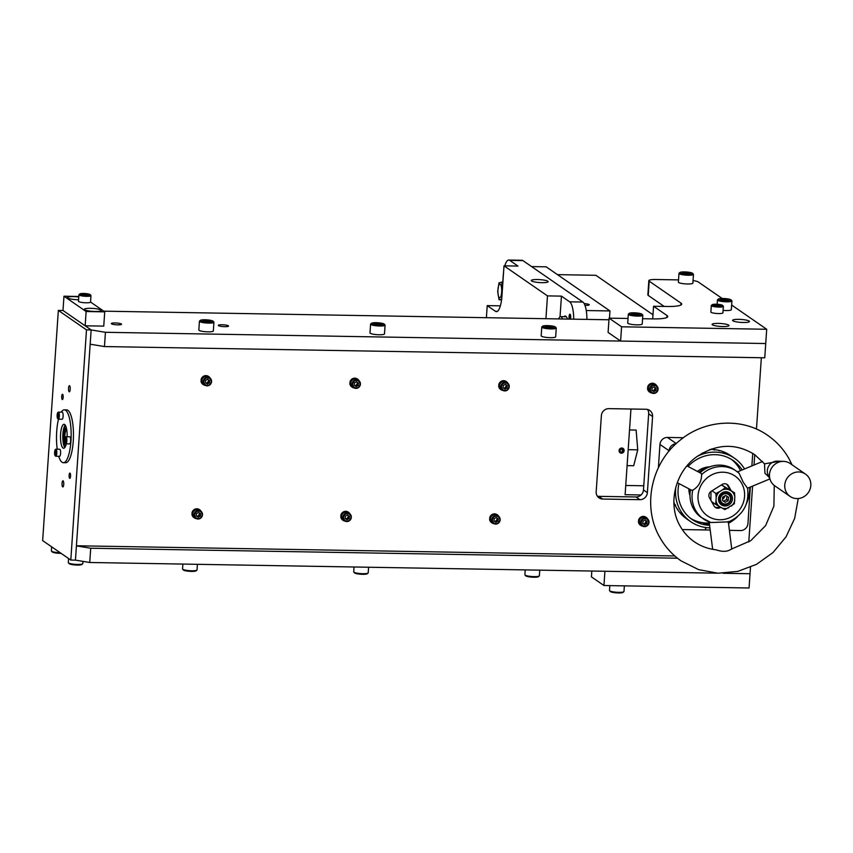 <?xml version="1.0" encoding="UTF-8"?>
<svg xmlns="http://www.w3.org/2000/svg" width="853" height="853" viewBox="0 0 853 853"><rect width="100%" height="100%" fill="white"/><g stroke="black" fill="none" stroke-linecap="round" stroke-linejoin="round"><path stroke-width="1.28" d="M754.031 465.013L754.734 454.66M756.472 429.102L761.345 357.748M748.785 541.975L752.591 486.114M597.345 496.158A7.282 6.877 124.7 0 0 598.785 496.339L635.997 496.968A7.282 6.877 124.7 0 0 643.482 489.942L648.664 413.844A7.282 6.877 124.7 0 0 647.512 409.451M608.861 408.64A7.282 6.877 124.7 0 0 601.376 415.678L596.183 491.765A7.282 6.877 124.7 0 0 602.698 499.037L639.91 499.677A7.282 6.877 124.7 0 0 647.384 492.639L652.577 416.541A7.282 6.877 124.7 0 0 646.073 409.269L608.861 408.64M654.923 387.315A2.9 2.74 -55.3 0 1 652.492 390.77M645.838 520.49A2.9 2.74 -55.3 0 1 643.418 523.945M506.085 384.778A2.9 2.74 -55.3 0 1 503.654 388.243M497 517.952A2.9 2.74 -55.3 0 1 494.655 521.396M357.236 382.251A2.9 2.74 -55.3 0 1 354.891 385.695M348.163 515.415A2.9 2.74 -55.3 0 1 345.817 518.859M208.399 379.713A2.9 2.74 -55.3 0 1 206.053 383.157M199.325 512.888A2.9 2.74 -55.3 0 1 196.894 516.342M76.429 545.771L674.808 555.964M115.059 322.946A5.15 0.896 -176.1 0 1 121.584 324.247A5.15 0.896 -176.1 0 1 117.831 324.854A5.15 0.896 -176.1 0 1 111.306 323.554A5.15 0.896 -176.1 0 1 115.059 322.946M222.036 324.758A5.15 0.896 -176.1 0 1 228.561 326.07A5.15 0.896 -176.1 0 1 224.808 326.678A5.15 0.896 -176.1 0 1 218.283 325.366A5.15 0.896 -176.1 0 1 222.036 324.758M103.757 311.174L608.957 319.779M104.461 346.563L90.173 344.207L91.143 329.94L105.431 332.297L104.461 346.563L764.757 357.802L765.727 343.535L620.611 341.061L608.093 332.414L609.074 318.148L621.581 326.795L620.611 341.061M105.431 332.297L765.727 343.535L766.698 329.269L731.639 305.033M70.799 560.058L86.494 329.866L58.345 310.407L42.65 540.599L70.799 560.058L75.448 560.133L91.143 329.94L62.994 310.481L85.151 325.803L103.757 326.113L104.727 311.846L90.535 302.037M656.725 385.823A4.841 4.574 124.7 0 0 648.024 387.614L647.598 387.315A4.841 4.574 124.7 0 1 654.933 383.989L655.36 384.276M653.878 391.655L655.989 390.493L656.149 388.094L654.208 386.867L652.097 388.03L651.937 390.418L653.878 391.655L652.748 390.866L654.848 389.704A2.804 2.655 124.7 0 0 654.859 389.672M648.397 388.765L647.949 388.755A4.841 4.574 124.7 0 0 651.777 392.988M647.949 388.755L647.523 388.456A4.841 4.574 124.7 0 0 649.421 391.954L649.847 392.241M657.695 389.32A3.796 3.583 -55.3 0 1 653.793 392.988A3.796 3.583 -55.3 0 1 650.402 389.192A3.796 3.583 -55.3 0 1 654.294 385.535A3.796 3.583 -55.3 0 1 657.695 389.32M658.09 389.224A4.372 4.137 -55.3 0 1 651.393 392.753A4.372 4.137 -55.3 0 1 652.108 385.353A4.372 4.137 -55.3 0 1 658.09 389.224M651.393 392.753L650.114 391.868A4.372 4.137 -55.3 0 1 650.828 384.468A4.372 4.137 -55.3 0 1 655.093 384.66L656.373 385.545M655.008 387.369L654.848 389.704L655.989 390.493M70.202 389.32A3.081 0.853 -89 0 0 69.424 385.673A3.081 0.853 -89 0 0 68.549 388.179A3.081 0.853 -89 0 0 69.328 391.826A3.081 0.853 -89 0 0 70.202 389.32M70.543 476.209A2.634 0.725 -89 0 0 69.882 473.084A2.634 0.725 -89 0 0 69.125 475.228A2.634 0.725 -89 0 0 69.786 478.352A2.634 0.725 -89 0 0 70.543 476.209M63.143 397.391A2.634 0.725 -89 0 0 62.482 394.267A2.634 0.725 -89 0 0 61.725 396.41A2.634 0.725 -89 0 0 62.386 399.535A2.634 0.725 -89 0 0 63.143 397.391M63.719 484.44A3.081 0.853 -89 0 0 62.941 480.793A3.081 0.853 -89 0 0 62.066 483.299A3.081 0.853 -89 0 0 62.834 486.946A3.081 0.853 -89 0 0 63.719 484.44M86.494 329.866L91.143 329.94L62.994 310.481L58.345 310.407M66.619 429.187A7.261 2.015 -89 0 0 64.924 434.977A7.261 2.015 -89 0 0 64.903 438.154M66.161 444.328A8.04 2.228 91 0 1 63.975 434.817A8.04 2.228 91 0 1 66.438 428.302M65.724 426.031A10.492 2.9 -89 0 0 63.314 434.358A10.492 2.9 -89 0 0 65.372 446.577M58.505 419.196A26.432 7.314 -89 0 0 56.714 431.351A26.432 7.314 -89 0 0 57.236 449.2M58.74 456.312A26.432 7.314 -89 0 0 63.378 462.699A26.432 7.314 -89 0 0 70.938 441.193A26.432 7.314 -89 0 0 64.274 409.845A26.432 7.314 -89 0 0 61.213 412.148M63.378 462.699L65.681 462.742A26.432 7.314 -89 0 0 73.251 441.225A26.432 7.314 -89 0 0 66.587 409.877L64.274 409.845M65.169 425.029A12.006 3.327 -89 0 0 62.898 434.081A12.006 3.327 -89 0 0 64.785 447.548M67.142 436.736A12.006 3.327 -89 0 0 64.028 424.272A12.006 3.327 -89 0 0 60.595 434.038A12.006 3.327 -89 0 0 63.623 448.273A12.006 3.327 -89 0 0 66.299 443.816M65.5 437.109A3.54 0.981 91 0 1 65.67 436.864A3.54 0.981 91 0 1 65.958 436.715A3.54 0.981 91 0 1 66.854 440.916A3.54 0.981 91 0 1 65.83 443.805A3.54 0.981 91 0 1 65.553 443.645A3.54 0.981 91 0 1 65.393 443.4M65.958 436.715L69.754 436.779A3.54 0.981 91 0 1 70.639 440.99A3.54 0.981 91 0 1 69.626 443.869L65.83 443.805M66.374 440.841A3.156 0.874 91 0 1 65.223 443.272A3.156 0.874 91 0 1 64.668 439.668A3.156 0.874 91 0 1 65.318 437.226A3.156 0.874 91 0 1 66.374 440.841M64.967 440.948L65.382 442.323L65.948 441.63L65.66 438.186L64.967 440.948L65.99 440.969M65.884 438.9L65.105 438.879M55.434 449.563A3.54 0.981 91 0 1 55.616 449.318A3.54 0.981 91 0 1 55.893 449.168A3.54 0.981 91 0 1 56.522 450.032A3.54 0.981 91 0 1 56.735 453.956A3.54 0.981 91 0 1 55.776 456.259A3.54 0.981 91 0 1 55.498 456.099A3.54 0.981 91 0 1 55.328 455.854M55.893 449.168L59.689 449.232A3.54 0.981 91 0 1 60.318 450.096A3.54 0.981 91 0 1 60.531 454.02A3.54 0.981 91 0 1 59.571 456.323L55.776 456.259M54.859 455.097A3.156 0.874 91 0 1 54.624 452.047A3.156 0.874 91 0 1 55.264 449.68A3.156 0.874 91 0 1 56.074 450.32A3.156 0.874 91 0 1 56.202 454.233A3.156 0.874 91 0 1 55.157 455.726A3.156 0.874 91 0 1 54.859 455.097M55.04 451.333L55.328 454.777L56.021 452.015L55.605 450.64L55.04 451.333L55.818 451.354M55.925 453.423L54.901 453.401M57.961 412.5A3.54 0.981 91 0 1 58.089 412.298A3.54 0.981 91 0 1 58.42 412.106A3.54 0.981 91 0 1 59.337 415.059A3.54 0.981 91 0 1 58.633 418.994A3.54 0.981 91 0 1 58.303 419.186A3.54 0.981 91 0 1 57.855 418.78M58.42 412.106L62.216 412.17A3.54 0.981 91 0 1 63.133 415.123A3.54 0.981 91 0 1 62.429 419.058A3.54 0.981 91 0 1 62.098 419.249L58.303 419.186M57.428 416.339L57.855 417.703L58.409 417.01L58.132 413.577L57.428 416.339L58.452 416.349M58.345 414.281L57.567 414.27M57.748 412.66A3.156 0.874 91 0 1 58.836 414.601A3.156 0.874 91 0 1 58.228 418.62A3.156 0.874 91 0 1 57.151 416.68A3.156 0.874 91 0 1 57.748 412.66M68.581 558.523L68.304 562.607A7.261 1.269 3.9 0 0 68.411 562.831L69.114 563.62A6.483 1.13 3.9 0 0 77.25 565.07A6.483 1.13 3.9 0 0 81.856 564.494L82.666 563.812A7.261 1.269 3.9 0 0 82.794 563.588L82.954 561.37M68.411 562.831A7.261 1.269 3.9 0 0 77.506 564.451A7.261 1.269 3.9 0 0 82.666 563.812M51.649 546.816L51.372 550.889A7.261 1.269 3.9 0 0 51.468 551.123L52.182 551.912A6.483 1.13 3.9 0 0 60.307 553.352A6.483 1.13 3.9 0 0 61.107 553.362M51.468 551.123A7.261 1.269 3.9 0 0 60.2 552.733M648.611 522.484A3.796 3.583 -55.3 0 1 644.708 526.152A3.796 3.583 -55.3 0 1 641.317 522.367A3.796 3.583 -55.3 0 1 645.22 518.699A3.796 3.583 -55.3 0 1 648.611 522.484M649.016 522.388A4.372 4.137 -55.3 0 1 642.32 525.917A4.372 4.137 -55.3 0 1 643.034 518.517A4.372 4.137 -55.3 0 1 649.016 522.388M642.32 525.917L641.04 525.032A4.372 4.137 -55.3 0 1 641.755 517.632A4.372 4.137 -55.3 0 1 646.02 517.835L647.299 518.72M645.124 520.031L643.023 521.194L642.853 523.593L644.804 524.819L646.915 523.657L647.075 521.268L645.124 520.031M644.804 524.819L643.663 524.041L645.774 522.878L646.915 523.657M645.774 522.878L645.934 520.543M647.651 518.997A4.841 4.574 124.7 0 0 638.95 520.778L638.524 520.49A4.841 4.574 124.7 0 1 645.849 517.153L646.275 517.451M639.323 521.929L638.865 521.929A4.841 4.574 124.7 0 0 642.704 526.152M638.865 521.929L638.439 521.631A4.841 4.574 124.7 0 0 640.347 525.117L640.774 525.416M208.473 322.189A6.483 1.13 -176.1 0 1 200.37 320.344A6.483 1.13 -176.1 0 1 204.987 319.779A6.483 1.13 -176.1 0 1 213.111 321.218A6.483 1.13 -176.1 0 1 208.473 322.189M213.111 321.218L213.826 322.007A7.261 1.269 -176.1 0 1 213.922 322.231A7.261 1.269 -176.1 0 1 208.633 323.095A7.261 1.269 -176.1 0 1 199.431 321.25A7.261 1.269 -176.1 0 1 199.559 321.037L200.37 320.344M213.922 322.231L213.325 330.985A7.261 1.269 -176.1 0 1 208.036 331.849A7.261 1.269 -176.1 0 1 198.834 330.004L199.431 321.25M202.694 320.909L205.69 321.624L210.766 321.048L207.769 320.333L202.694 320.909M203.675 321.144L203.728 320.27M207.684 321.656L207.769 320.333M379.649 325.1A6.483 1.13 -176.1 0 1 371.545 323.255A6.483 1.13 -176.1 0 1 376.152 322.69A6.483 1.13 -176.1 0 1 384.276 324.129A6.483 1.13 -176.1 0 1 379.649 325.1M384.276 324.129L384.991 324.918A7.261 1.269 -176.1 0 1 385.087 325.153A7.261 1.269 -176.1 0 1 379.798 326.006A7.261 1.269 -176.1 0 1 370.597 324.161A7.261 1.269 -176.1 0 1 370.735 323.948L371.545 323.255M385.087 325.153L384.49 333.896A7.261 1.269 -176.1 0 1 379.201 334.76A7.261 1.269 -176.1 0 1 369.999 332.915L370.597 324.161M373.859 323.831L380.896 324.609L381.941 323.959L374.894 323.18L373.859 323.831M374.84 324.055L374.894 323.18M378.849 324.566L378.935 323.255M550.814 328.01A6.483 1.13 -176.1 0 1 542.711 326.177A6.483 1.13 -176.1 0 1 547.317 325.601A6.483 1.13 -176.1 0 1 555.452 327.04A6.483 1.13 -176.1 0 1 550.814 328.01M555.452 327.04L556.156 327.829A7.261 1.269 -176.1 0 1 556.263 328.064A7.261 1.269 -176.1 0 1 550.963 328.917A7.261 1.269 -176.1 0 1 541.772 327.072A7.261 1.269 -176.1 0 1 541.9 326.859L542.711 326.177M556.263 328.064L555.666 336.818A7.261 1.269 -176.1 0 1 550.366 337.671A7.261 1.269 -176.1 0 1 541.175 335.826L541.772 327.072M545.024 326.742L548.021 327.456L553.107 326.88L546.069 326.091L545.024 326.742M546.005 326.976L546.069 326.091M550.014 327.488L550.1 326.166M202.086 514.892A3.796 3.583 -55.3 0 1 198.184 518.56A3.796 3.583 -55.3 0 1 194.793 514.764A3.796 3.583 -55.3 0 1 198.696 511.096A3.796 3.583 -55.3 0 1 202.086 514.892M202.492 514.785A4.372 4.137 -55.3 0 1 195.795 518.315A4.372 4.137 -55.3 0 1 196.51 510.915A4.372 4.137 -55.3 0 1 202.492 514.785M195.795 518.315L194.516 517.43A4.372 4.137 -55.3 0 1 195.23 510.03A4.372 4.137 -55.3 0 1 199.495 510.233L200.775 511.118M198.61 512.429L196.499 513.591L196.329 515.99L198.28 517.217L200.391 516.054L200.551 513.666L198.61 512.429M200.391 516.054L199.25 515.276L199.41 512.941M211.171 381.717A3.796 3.583 -55.3 0 1 207.268 385.385A3.796 3.583 -55.3 0 1 203.878 381.6A3.796 3.583 -55.3 0 1 207.78 377.932A3.796 3.583 -55.3 0 1 211.171 381.717M211.565 381.622A4.372 4.137 -55.3 0 1 204.88 385.151A4.372 4.137 -55.3 0 1 205.584 377.751A4.372 4.137 -55.3 0 1 211.565 381.622M204.88 385.151L203.59 384.266A4.372 4.137 -55.3 0 1 204.304 376.866A4.372 4.137 -55.3 0 1 208.569 377.069L209.849 377.954M207.684 379.265L205.573 380.427L205.413 382.816L207.354 384.053L209.465 382.89L209.635 380.491L207.684 379.265M205.413 382.752L207.354 384.053M206.223 383.264L208.335 382.101L209.465 382.89M208.303 382.123A2.804 2.655 124.7 0 0 208.335 382.069L208.495 379.777M350.935 517.419A3.796 3.583 -55.3 0 1 347.032 521.087A3.796 3.583 -55.3 0 1 343.631 517.302A3.796 3.583 -55.3 0 1 347.534 513.634A3.796 3.583 -55.3 0 1 350.935 517.419M351.329 517.323A4.372 4.137 -55.3 0 1 344.633 520.852A4.372 4.137 -55.3 0 1 345.348 513.453A4.372 4.137 -55.3 0 1 351.329 517.323M344.633 520.852L343.354 519.967A4.372 4.137 -55.3 0 1 344.068 512.568A4.372 4.137 -55.3 0 1 348.333 512.77L349.613 513.655M345.337 516.129L345.177 518.528L347.118 519.754L349.229 518.592L349.389 516.193L347.448 514.967L345.337 516.129M345.177 518.464L347.118 519.754M349.229 518.592L348.088 517.803L348.248 515.479M360.009 384.255A3.796 3.583 -55.3 0 1 356.106 387.923A3.796 3.583 -55.3 0 1 352.715 384.127A3.796 3.583 -55.3 0 1 356.618 380.459A3.796 3.583 -55.3 0 1 360.009 384.255M360.414 384.159A4.372 4.137 -55.3 0 1 353.718 387.688A4.372 4.137 -55.3 0 1 354.432 380.289A4.372 4.137 -55.3 0 1 360.414 384.159M353.718 387.688L352.438 386.793A4.372 4.137 -55.3 0 1 353.153 379.393A4.372 4.137 -55.3 0 1 357.407 379.596L358.697 380.481M354.411 382.954L354.251 385.353L356.202 386.59L358.303 385.428L358.473 383.029L356.522 381.792L354.411 382.954M354.262 385.289L356.202 386.59M355.061 385.801L357.172 384.639L358.303 385.428M499.773 519.957A3.796 3.583 -55.3 0 1 495.87 523.625A3.796 3.583 -55.3 0 1 492.48 519.829A3.796 3.583 -55.3 0 1 496.382 516.161A3.796 3.583 -55.3 0 1 499.773 519.957M500.167 519.861A4.372 4.137 -55.3 0 1 493.482 523.39A4.372 4.137 -55.3 0 1 494.196 515.99A4.372 4.137 -55.3 0 1 500.167 519.861M493.482 523.39L492.192 522.494A4.372 4.137 -55.3 0 1 492.906 515.105A4.372 4.137 -55.3 0 1 497.171 515.297L498.461 516.182M496.286 517.504L494.175 518.667L494.015 521.055L495.956 522.292L498.067 521.13L498.237 518.731L496.286 517.504M494.015 520.991L495.956 522.292M494.825 521.503L496.936 520.341L498.067 521.13M496.904 520.362A2.804 2.655 124.7 0 0 496.936 520.309L497.096 518.006M508.846 386.782A3.796 3.583 -55.3 0 1 504.944 390.45A3.796 3.583 -55.3 0 1 501.553 386.665A3.796 3.583 -55.3 0 1 505.456 382.997A3.796 3.583 -55.3 0 1 508.846 386.782M509.252 386.686A4.372 4.137 -55.3 0 1 502.556 390.216A4.372 4.137 -55.3 0 1 503.27 382.816A4.372 4.137 -55.3 0 1 509.252 386.686M502.556 390.216L501.276 389.331A4.372 4.137 -55.3 0 1 501.99 381.931A4.372 4.137 -55.3 0 1 506.255 382.133L507.535 383.018M505.371 384.33L503.259 385.492L503.089 387.891L505.04 389.117L507.151 387.955L507.311 385.567L505.371 384.33M505.04 389.117L503.899 388.339L506.01 387.166L507.151 387.955M201.127 511.395A4.841 4.574 124.7 0 0 192.426 513.186L192 512.888A4.841 4.574 124.7 0 1 199.325 509.55L199.751 509.849M197.246 516.566A2.804 2.655 124.7 0 0 199.25 515.233M192.799 514.327L192.351 514.327A4.841 4.574 124.7 0 0 196.179 518.549M192.351 514.327L191.914 514.028A4.841 4.574 124.7 0 0 193.823 517.515L194.249 517.814M210.211 378.22A4.841 4.574 124.7 0 0 201.5 380.011L201.073 379.724A4.841 4.574 124.7 0 1 208.409 376.386L208.836 376.685M201.862 380.875L200.999 380.864A4.841 4.574 124.7 0 0 202.897 384.351L203.334 384.65A4.841 4.574 124.7 0 0 205.253 385.385M201.873 381.163L200.999 380.864M201.425 381.152A4.841 4.574 124.7 0 0 203.334 384.65M349.965 513.933A4.841 4.574 124.7 0 0 341.264 515.713L340.837 515.425A4.841 4.574 124.7 0 1 348.173 512.088L348.6 512.386M346.147 519.082A2.804 2.655 124.7 0 0 348.099 517.771M341.637 516.865L341.189 516.854A4.841 4.574 124.7 0 0 345.017 521.087M341.189 516.854L340.763 516.566A4.841 4.574 124.7 0 0 342.661 520.053L343.087 520.351M359.049 380.758A4.841 4.574 124.7 0 0 350.348 382.549L349.922 382.251A4.841 4.574 124.7 0 1 357.247 378.924L357.674 379.212M350.711 383.413L349.837 383.392A4.841 4.574 124.7 0 0 351.745 386.889L352.172 387.177A4.841 4.574 124.7 0 0 354.102 387.912M350.722 383.701L349.837 383.392M357.14 384.66A2.804 2.655 124.7 0 0 357.567 382.453M350.263 383.69A4.841 4.574 124.7 0 0 352.172 387.177M498.813 516.46A4.841 4.574 124.7 0 0 490.102 518.251L489.675 517.952A4.841 4.574 124.7 0 1 497.011 514.626L497.438 514.913M490.475 519.114L489.601 519.093A4.841 4.574 124.7 0 0 491.509 522.59L491.936 522.878A4.841 4.574 124.7 0 0 493.866 523.614M490.475 519.402L489.601 519.093M490.027 519.392A4.841 4.574 124.7 0 0 491.936 522.878M507.887 383.296A4.841 4.574 124.7 0 0 499.186 385.076L498.76 384.788A4.841 4.574 124.7 0 1 506.085 381.451L506.511 381.749M507.439 382.944A4.841 4.574 124.7 0 0 506.298 381.611M501.01 389.714L500.583 389.416A4.841 4.574 124.7 0 1 498.674 385.929L499.112 386.217A4.841 4.574 124.7 0 0 502.939 390.45M500.796 389.554A4.841 4.574 124.7 0 0 502.46 390.152M182.883 564.068L182.553 568.94A7.261 1.269 3.9 0 0 182.649 569.175L183.352 569.964A6.483 1.13 3.9 0 0 191.488 571.403A6.483 1.13 3.9 0 0 196.094 570.828L196.904 570.145A7.261 1.269 3.9 0 0 197.032 569.932L197.416 564.323M182.649 569.175A7.261 1.269 3.9 0 0 191.744 570.785A7.261 1.269 3.9 0 0 196.904 570.145M354.048 566.989L353.718 571.851A7.261 1.269 3.9 0 0 353.814 572.086L354.528 572.875A6.483 1.13 3.9 0 0 362.653 574.314A6.483 1.13 3.9 0 0 367.259 573.749L368.08 573.056A7.261 1.269 3.9 0 0 368.208 572.843L368.592 567.234M353.814 572.086A7.261 1.269 3.9 0 0 362.92 573.696A7.261 1.269 3.9 0 0 368.08 573.056M525.213 569.9L524.883 574.773A7.261 1.269 3.9 0 0 524.979 574.997L525.693 575.786A6.483 1.13 3.9 0 0 533.818 577.236A6.483 1.13 3.9 0 0 538.435 576.66L539.245 575.978A7.261 1.269 3.9 0 0 539.373 575.754L539.757 570.145M524.979 574.997A7.261 1.269 3.9 0 0 534.085 576.617A7.261 1.269 3.9 0 0 539.245 575.978M591.833 571.03L591.428 576.873L603.945 585.521L749.062 587.994L750.032 573.728L723.173 573.269L750.032 573.728L750.48 567.234M90.717 548.223L89.736 562.49L75.448 560.133L76.418 545.867L90.717 548.223L677.495 558.203M89.736 562.49L716.755 573.163L604.916 571.254L603.945 585.521M621.773 448.017A2.634 2.484 124.7 0 0 619.065 450.555A2.634 2.484 124.7 0 0 621.421 453.188A2.634 2.484 124.7 0 0 624.129 450.64A2.634 2.484 124.7 0 0 621.773 448.017M630.953 409.014L625.11 494.697L641.083 494.964M625.739 485.474L643.759 485.784M584.955 305.331A4.841 0.842 3.9 0 0 589.263 304.777A4.841 0.842 3.9 0 0 589.082 304.532A4.841 0.842 3.9 0 0 584.166 303.593M652.982 314.768L595.884 275.295L557.467 274.645M609.479 318.158L609.97 310.94L586.246 310.535M609.97 310.94L546.176 266.829L531.579 266.584M547.839 281.234A8.477 1.482 3.9 0 0 538.595 279.56A8.477 1.482 3.9 0 0 531.248 280.52A8.477 1.482 3.9 0 0 531.558 280.968A8.477 1.482 3.9 0 0 540.802 282.642A8.477 1.482 3.9 0 0 548.148 281.682A8.477 1.482 3.9 0 0 547.839 281.234M564.068 316.708A12.784 3.54 91 0 1 566.371 316.783A12.784 3.54 91 0 1 567.437 319.075M497.395 311.345L495.454 311.313L487.212 305.619L500.359 305.843M495.454 311.313A19.363 5.363 -89 0 0 496.414 311.654A19.363 5.363 -89 0 0 501.959 295.895L504.006 265.837L517.963 266.072L509.731 260.378A19.363 5.363 -89 0 0 508.761 260.048A19.363 5.363 -89 0 0 504.816 265.848M545.92 318.702L547.477 295.884L504.006 265.837M560.026 316.826L561.434 296.13L547.477 295.884M586.949 319.406A19.363 5.363 -89 0 0 582.876 302.047L522.942 260.602A19.363 5.363 -89 0 0 521.972 260.272L508.761 260.048M573.738 319.182A19.363 5.363 -89 0 0 569.665 301.823L561.434 296.13M570.529 319.129A3.081 0.853 -89 0 0 570.092 314.245A3.081 0.853 -89 0 0 569.186 315.631A3.081 0.853 -89 0 0 569.164 319.097M486.391 317.689L487.212 305.619M503.59 272.054A19.363 5.363 -89 0 0 503.217 275.807L502.78 282.183M569.228 319.097A2.9 0.8 91 0 1 569.697 314.48A2.9 0.8 91 0 1 570.081 314.416A2.9 0.8 91 0 1 570.476 319.118M569.687 318.862A3.679 1.024 91 0 1 569.793 315.333M570.081 319.118L569.719 315.29L569.484 318.851M498.163 294.765A6.856 1.898 91 0 1 498.824 285.254A6.856 1.898 91 0 1 501.436 287.12A6.856 1.898 91 0 1 500.764 296.631A6.856 1.898 91 0 1 498.163 294.765M502.502 287.941L501.735 282.162L499.016 282.823L497.683 291.619L499.069 299.755L501.788 299.083M501.575 299.798L499.069 299.755M502.897 282.183L501.735 282.162M562.532 318.99A12.102 3.348 -89 0 0 561.242 316.879A12.102 3.348 -89 0 0 560.613 316.655A12.102 3.348 -89 0 0 558.608 318.926M560.613 316.655L565.752 316.74A12.102 3.348 91 0 1 566.381 316.964A12.102 3.348 91 0 1 566.659 317.209M627.094 465.621L633.704 465.727L637.735 449.84L628.181 449.68M629.525 429.944L636.135 430.061L637.735 449.84M620.078 451.44L621.474 452.314L622.989 451.482L623.106 449.766L621.709 448.881L620.195 449.723L620.078 451.44M620.088 451.386L621.474 452.314M623.906 450.64A2.399 2.271 -55.3 0 1 621.432 452.964A2.399 2.271 -55.3 0 1 619.289 450.565A2.399 2.271 -55.3 0 1 621.752 448.241A2.399 2.271 -55.3 0 1 623.906 450.64M622.989 451.482L622.178 450.917L622.285 449.254M743.294 322.498A8.477 1.482 3.9 0 0 749.467 321.496A8.477 1.482 3.9 0 0 738.741 319.342A8.477 1.482 3.9 0 0 732.567 320.344A8.477 1.482 3.9 0 0 743.294 322.498M722.832 326.539A8.477 1.482 3.9 0 0 729.006 325.537A8.477 1.482 3.9 0 0 718.279 323.394A8.477 1.482 3.9 0 0 712.106 324.385A8.477 1.482 3.9 0 0 722.832 326.539M609.074 318.148L628.032 318.468M642.576 318.713L653.345 318.905A19.747 3.444 3.9 0 0 667.739 316.57A19.747 3.444 3.9 0 0 667.014 315.546L653.558 306.248L652.705 318.894M653.558 306.248L667.334 306.483A19.747 3.444 3.9 0 0 681.718 304.158A19.747 3.444 3.9 0 0 680.993 303.135L680.865 305.065M678.53 279.901L655.893 279.507A9.682 1.685 3.9 0 0 648.834 280.658L647.864 294.925A9.682 1.685 3.9 0 0 648.227 295.426L664.146 306.43M648.834 280.658A9.682 1.685 3.9 0 0 649.197 281.159L680.993 303.135M722.182 298.486L698.308 281.991A9.682 1.685 3.9 0 0 693.041 280.562M766.698 329.269L621.581 326.795M688.019 274.325A6.483 1.13 -176.1 0 1 679.916 272.48A6.483 1.13 -176.1 0 1 684.532 271.915A6.483 1.13 -176.1 0 1 692.657 273.355A6.483 1.13 -176.1 0 1 688.019 274.325M692.657 273.355L693.372 274.144A7.261 1.269 -176.1 0 1 693.468 274.367A7.261 1.269 -176.1 0 1 688.179 275.231A7.261 1.269 -176.1 0 1 678.977 273.386A7.261 1.269 -176.1 0 1 679.105 273.173L679.916 272.48M693.468 274.367L692.871 283.121A7.261 1.269 -176.1 0 1 687.582 283.985A7.261 1.269 -176.1 0 1 678.38 282.14L678.977 273.386M689.277 273.834L690.312 273.184L687.315 272.47L682.24 273.045L689.277 273.834M687.219 273.792L687.315 272.47M683.221 273.28L683.274 272.406M726.468 300.906A6.483 1.13 -176.1 0 1 718.365 299.062A6.483 1.13 -176.1 0 1 722.981 298.486A6.483 1.13 -176.1 0 1 731.106 299.936A6.483 1.13 -176.1 0 1 726.468 300.906M731.106 299.936L731.821 300.725A7.261 1.269 -176.1 0 1 731.917 300.949A7.261 1.269 -176.1 0 1 726.628 301.813A7.261 1.269 -176.1 0 1 717.426 299.968A7.261 1.269 -176.1 0 1 717.554 299.744L718.365 299.062M731.917 300.949L731.32 309.703A7.261 1.269 -176.1 0 1 726.031 310.556A7.261 1.269 -176.1 0 1 723.088 310.407M727.726 300.405L728.761 299.766L725.764 299.051L720.689 299.627L727.726 300.405M725.679 300.373L725.764 299.051M721.67 299.861L721.723 298.987M642 314.235L642.714 315.024A7.261 1.269 -176.1 0 1 642.81 315.247A7.261 1.269 -176.1 0 1 637.522 316.111A7.261 1.269 -176.1 0 1 628.32 314.267A7.261 1.269 -176.1 0 1 628.458 314.043L629.269 313.36A6.483 1.13 -176.1 0 1 633.875 312.784A6.483 1.13 -176.1 0 1 642 314.235A6.483 1.13 -176.1 0 1 637.362 315.205A6.483 1.13 -176.1 0 1 629.269 313.36M642.81 315.247L642.213 324.001A7.261 1.269 -176.1 0 1 636.924 324.854A7.261 1.269 -176.1 0 1 627.723 323.01L628.32 314.267M631.583 313.925L634.579 314.64L639.665 314.064L636.658 313.35L631.583 313.925M632.563 314.16L632.617 313.286M636.573 314.672L636.658 313.35M609.82 585.627L609.49 590.489A7.261 1.269 3.9 0 0 609.596 590.724A7.261 1.269 3.9 0 0 618.692 592.334A7.261 1.269 3.9 0 0 623.852 591.694A7.261 1.269 3.9 0 0 623.98 591.481L624.364 585.872M609.596 590.724L610.3 591.513A6.483 1.13 3.9 0 0 618.436 592.952A6.483 1.13 3.9 0 0 623.042 592.387L623.852 591.694M84.671 309.746A8.477 1.482 3.9 0 0 93.915 311.43A8.477 1.482 3.9 0 0 101.272 310.46A8.477 1.482 3.9 0 0 100.953 310.023A8.477 1.482 3.9 0 0 91.719 308.349A8.477 1.482 3.9 0 0 84.362 309.308A8.477 1.482 3.9 0 0 84.671 309.746M78.775 296.972A8.477 1.482 3.9 0 0 67.419 297.601A8.477 1.482 3.9 0 0 67.739 298.038A8.477 1.482 3.9 0 0 78.583 299.755M78.807 296.471L63.964 296.215L86.121 311.526L104.727 311.846M86.121 311.526L85.151 325.803M63.964 296.215L62.994 310.481M718.802 306.184A5.267 0.917 -176.1 0 1 712.223 304.692A5.267 0.917 -176.1 0 1 715.966 304.222A5.267 0.917 -176.1 0 1 722.566 305.395A5.267 0.917 -176.1 0 1 718.802 306.184M722.566 305.395L723.28 306.184A6.046 1.056 -176.1 0 1 723.365 306.376A6.046 1.056 -176.1 0 1 718.962 307.091A6.046 1.056 -176.1 0 1 711.306 305.555A6.046 1.056 -176.1 0 1 711.413 305.374L712.223 304.692M723.365 306.376L722.917 312.848A6.046 1.056 -176.1 0 1 718.525 313.563A6.046 1.056 -176.1 0 1 710.869 312.027L711.306 305.555M720.742 305.267L718.247 304.67L714.036 305.15L719.879 305.8L720.742 305.267M718.173 305.769L718.247 304.67M714.846 305.342L714.899 304.617M86.42 295.426A5.267 0.917 -176.1 0 1 79.841 293.933A5.267 0.917 -176.1 0 1 83.583 293.464A5.267 0.917 -176.1 0 1 90.183 294.637A5.267 0.917 -176.1 0 1 86.42 295.426M90.183 294.637L90.898 295.426A6.046 1.056 -176.1 0 1 90.972 295.618A6.046 1.056 -176.1 0 1 86.569 296.332A6.046 1.056 -176.1 0 1 78.924 294.797A6.046 1.056 -176.1 0 1 79.03 294.616L79.841 293.933M90.972 295.618L90.535 302.079A6.046 1.056 -176.1 0 1 86.132 302.794A6.046 1.056 -176.1 0 1 78.476 301.258L78.924 294.797M88.349 294.498L85.865 293.912L81.643 294.392L87.486 295.031L88.349 294.498M85.79 295.01L85.865 293.912M82.464 294.584L82.506 293.858M729.422 530.353L740.489 530.545A7.261 6.867 124.7 0 0 747.953 523.529L750.288 487.671M676.024 443.763A7.261 6.867 124.7 0 0 669.093 450.768L669.061 451.109M669.093 450.768L659.966 444.456L658.377 467.732M705.58 527.485L705.41 529.948L682.272 529.553M703.554 522.814A2.634 2.484 124.7 0 0 704.194 524.648M705.42 529.873L705.953 527.538M708.353 523.849L703.682 523.763M710.197 530.033L705.783 529.958M749.744 488.044L750.363 488.055M707.158 525.107A2.634 2.484 124.7 0 0 708.598 523.028M749.744 487.66L750.437 486.999M751.877 465.909L752.73 453.348M712.66 449.478A2.634 2.484 124.7 0 0 711.669 448.955M659.966 444.456A7.261 6.867 -55.3 0 1 667.43 437.44L683.381 437.717M702.307 453.124A38.534 36.412 -55.3 0 1 705.218 452.335L705.324 452.41A38.534 36.412 -55.3 0 0 701.827 453.401M744.541 468.958A38.534 36.412 124.7 0 0 734.54 458.285A38.534 36.412 124.7 0 0 697.029 456.515M675.811 487.223A38.534 36.412 124.7 0 0 676.536 500.764A38.534 36.412 124.7 0 0 690.717 521.684A38.534 36.412 124.7 0 0 709.909 527.836M730.85 455.737A38.534 36.412 124.7 0 0 730.626 455.587A38.534 36.412 124.7 0 0 727.257 453.529L727.886 453.967A38.534 36.412 -55.3 0 0 727.566 453.796L726.937 453.359A38.534 36.412 124.7 0 0 723.088 451.642L723.707 452.079A38.534 36.412 -55.3 0 0 723.365 451.951L722.736 451.514A38.534 36.412 124.7 0 0 718.684 450.32L719.314 450.757A38.534 36.412 -55.3 0 0 718.951 450.672L718.322 450.245A38.534 36.412 124.7 0 0 714.121 449.584L714.75 450.021A38.534 36.412 -55.3 0 0 714.377 449.979L713.758 449.552A38.534 36.412 124.7 0 0 710.346 449.424M709.76 449.638L710.101 449.872A38.534 36.412 -55.3 0 0 709.728 449.883L709.504 449.734M728.515 523.294A38.534 36.412 124.7 0 0 737.504 516.705M746.407 503.814A38.534 36.412 124.7 0 0 749.734 487.298M742.131 469.95A35.943 33.96 124.7 0 0 688.04 466.484M678.967 483.587A35.943 33.96 124.7 0 0 678.967 500.039A35.943 33.96 124.7 0 0 709.589 525.277M673.87 502.182A38.534 36.412 124.7 0 0 674.819 504.507L675.448 504.944A38.534 36.412 -55.3 0 0 675.597 505.275L674.968 504.848A38.534 36.412 124.7 0 0 676.983 508.601L677.602 509.028A38.534 36.412 -55.3 0 0 677.804 509.348L677.175 508.91A38.534 36.412 124.7 0 0 679.638 512.354L680.267 512.781A38.534 36.412 -55.3 0 0 680.502 513.069L679.873 512.632A38.534 36.412 124.7 0 0 682.763 515.713L683.381 516.14A38.534 36.412 -55.3 0 0 683.658 516.396L683.029 515.958A38.534 36.412 124.7 0 0 686.292 518.624L686.921 519.05A38.534 36.412 -55.3 0 0 687.209 519.264L686.59 518.837A38.534 36.412 124.7 0 0 686.804 518.987L690.717 521.684M707.51 525.139A38.534 36.412 124.7 0 0 707.958 525.128L708.043 525.192M709.557 525.043A38.534 36.412 124.7 0 1 708.331 525.117L708.48 525.224M709.291 523.006A35.943 33.96 -55.3 0 1 690.599 518.379M731.405 459.34A35.943 33.96 -55.3 0 1 740.5 470.632M731.607 549.204L730.722 549.46C727.214 551.742 722.48 551.912 716.552 549.982L714.835 549.641C707.318 548.628 700.484 546.005 694.342 541.783C688.488 537.71 683.775 532.517 680.204 526.205C667.494 504.901 674.595 472.861 696.005 457.283C715.976 443.667 735.521 442.771 754.628 454.585L764.533 463.851L764.928 473.234L769.054 477.168M779.407 461.217L764.533 463.851M728.281 521.45L731.735 548.927L750.757 540.685L765.621 525.608L773.895 506.138L774.257 485.464M786.381 492.341A13.563 12.816 124.7 0 0 790.081 496.425A13.563 12.816 124.7 0 0 804.134 496.563A13.563 12.816 124.7 0 0 809.209 478.192A13.563 12.816 124.7 0 0 805.509 474.119A13.563 12.816 124.7 0 0 789.153 475.761A13.563 12.816 124.7 0 0 786.381 492.341M805.509 474.119L790.209 463.542A13.563 12.816 124.7 0 0 783.694 461.388A13.563 12.816 124.7 0 0 770.472 480.516A13.563 12.816 124.7 0 0 771.08 481.774A13.563 12.816 124.7 0 0 774.791 485.847L790.081 496.425M701.123 473.372L701.635 474.577A29.045 27.445 -55.3 0 1 736.523 471.187A29.045 27.445 -55.3 0 1 739.071 473.202L743.251 482.244L747.463 488.14M728.195 521.887L710.912 522.526A29.045 27.445 -55.3 0 1 703.48 518.976A29.045 27.445 -55.3 0 1 695.547 510.243A29.045 27.445 -55.3 0 1 692.743 490.166L691.708 490.272L692.743 490.166C698.554 486.786 701.518 481.582 701.635 474.577M690.493 489.643A29.045 27.445 124.7 0 0 690.002 496.713A29.045 27.445 124.7 0 0 693.478 508.814A29.045 27.445 124.7 0 0 701.422 517.547L710.912 522.526M714.899 507.066A4.841 4.574 124.7 0 0 719.367 506.789L720.742 507.311M729.955 489.622L727.492 485.24L728.537 485.965A4.841 4.574 124.7 0 0 722.192 484.461L711.274 491.232A4.841 4.574 124.7 0 0 709.461 497.789L714.078 506.01A4.841 4.574 124.7 0 0 720.412 507.514M727.492 485.24A4.841 4.574 124.7 0 0 726.66 484.184M722.544 499.282A4.841 4.574 124.7 0 0 724.837 495.924M730.989 490.347L728.537 485.965M690.002 496.713L689.81 493.087A24.513 23.159 -55.3 0 1 689.896 489.334M698.97 472.231A24.513 23.159 -55.3 0 1 707.468 467.54L710.933 466.442A29.045 27.445 124.7 0 0 699.982 472.765M739.071 473.202L734.454 469.768A29.045 27.445 124.7 0 0 710.933 466.442M783.694 461.388L777.488 461.142A9.682 9.148 124.7 0 0 768.052 474.801L770.472 480.516M729.731 489.217A21.304 20.131 124.7 0 0 729.827 488.257M709.76 466.815A21.304 20.131 124.7 0 0 697.402 471.41M688.851 488.78A21.304 20.131 124.7 0 0 689.938 495.486M719.474 495.529A7.261 6.867 124.7 0 0 721.35 504.837A7.261 6.867 124.7 0 0 731.469 502.214A7.261 6.867 124.7 0 0 729.603 492.895A7.261 6.867 124.7 0 0 719.474 495.529M720.422 504.059A7.261 6.867 124.7 0 0 723.994 504.581M717.362 494.345A9.82 9.287 124.7 0 0 716.179 497.576L715.699 504.454L724.933 509.593L734.348 503.76L734.828 496.883A9.82 9.287 124.7 0 0 731.65 491.232L728.899 489.697A9.82 9.287 124.7 0 0 722.352 489.942L719.548 491.68A9.82 9.287 124.7 0 0 717.362 494.345M719.548 491.68L715.88 493.471L716.179 497.576M722.054 508.036A9.82 9.287 124.7 0 0 728.601 507.802M716.125 500.85A9.82 9.287 124.7 0 0 719.303 506.511M715.699 504.454L711.615 501.628M715.88 493.471L711.988 490.784M711.007 491.403L710.858 500.284M730.296 495.465A7.261 6.867 124.7 0 0 728.547 492.298M731.405 506.064A9.82 9.287 124.7 0 0 734.774 500.157M729.592 494.527L729.603 493.706M734.828 496.883L734.529 492.778L721.51 484.888M734.529 492.778L731.65 491.232M728.899 489.697L721.403 484.952M725.295 487.639L722.352 489.942M730.531 498.952A5.267 4.979 -55.3 0 1 725.125 504.038A5.267 4.979 -55.3 0 1 720.412 498.781A5.267 4.979 -55.3 0 1 725.828 493.695A5.267 4.979 -55.3 0 1 730.531 498.952M731.074 498.824A6.046 5.704 -55.3 0 1 721.83 503.696A6.046 5.704 -55.3 0 1 722.811 493.482A6.046 5.704 -55.3 0 1 731.074 498.824M721.83 503.696L720.06 502.47A6.046 5.704 -55.3 0 1 718.748 501.191M725.263 491.754A6.046 5.704 -55.3 0 1 726.927 492.533L728.707 493.759M725.242 502.3L728.259 500.626L728.494 497.203L725.711 495.444L722.694 497.107L722.459 500.53L725.242 502.3L723.611 501.169L726.639 499.506L728.259 500.626M726.639 499.506L726.863 496.169M648.664 413.844L652.577 416.541M643.482 489.942L647.384 492.639M635.997 496.968L639.91 499.677M598.785 496.339L602.698 499.037M569.665 301.823L582.876 302.047M522.942 260.602L509.731 260.378M667.014 315.546L666.875 317.476M649.197 281.159L648.227 295.426M667.43 437.44L676.258 443.549M700.921 508.612A24.204 22.871 124.7 0 0 732.62 516.14A24.204 22.871 124.7 0 0 741.683 483.352A24.204 22.871 124.7 0 0 709.984 475.835A24.204 22.871 124.7 0 0 700.921 508.612M717.426 299.968L717.138 304.276M734.54 458.285L730.626 455.587M798.248 498.547L794.644 518.432L786.039 536.846L773.042 552.509L756.568 564.313L737.781 571.393L717.991 573.227L698.639 569.644L681.131 560.901C672.324 554.77 665.255 546.997 659.945 537.582C641.851 506.831 651.106 462.816 680.054 440.265C704.887 419.495 742.398 417.288 767.839 435.467C776.646 441.598 783.715 449.371 789.025 458.775L792.053 464.821M737.482 471.89L762.518 461.484M747.527 487.82C749.563 504.123 743.006 515.585 727.844 522.196M686.974 465.919L701.219 473.415M712.66 549.3L709.163 521.961M691.783 490.326L677.261 482.681M747.601 488.183L769.811 478.959"/></g></svg>
